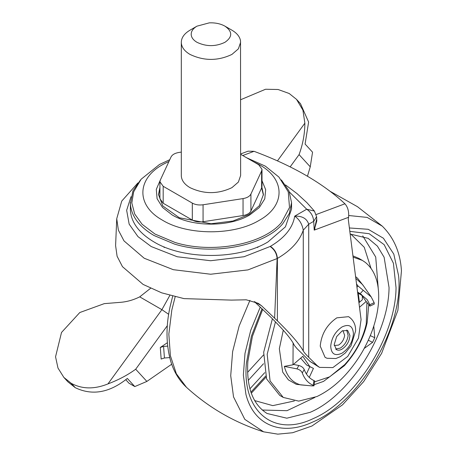 <?xml version="1.0" encoding="UTF-8"?>
<svg xmlns="http://www.w3.org/2000/svg" width="457" height="457" viewBox="0 0 457 457"><rect width="100%" height="100%" fill="white"/><g stroke="black" fill="none" stroke-linecap="round" stroke-linejoin="round"><path stroke-width="0.69" d="M353.107 257.125L362.361 260.404L365.343 262.409C375.483 270.721 379.847 284.431 378.436 303.551C376.871 320.054 371.227 336.609 361.51 353.21C348.897 373.912 334.044 388.353 316.958 396.533L298.724 401.12L283.249 397.43L270.076 380.921L267.174 354.284L275.451 321.865M352.947 255.869L358.865 258.388L362.361 260.404M283.249 397.43L279.753 395.414L266.58 378.904L263.678 352.267L272.401 318.786M373.78 326.098L374.751 337.689L372.592 342.367L364.223 348.423M366.925 302.534L366.246 324.042C362.727 339.157 355.563 352.667 344.761 364.566L329.663 376.836L314.587 381.863M302.277 372.935C301.386 370.975 299.603 369.622 296.924 368.873L298.867 365.497C301.529 366.24 303.311 367.582 304.219 369.536L302.277 372.935C304.511 378.979 308.149 383.115 313.205 385.337L313.993 385.839L311.925 385.897L300.626 384.885C292.349 382.566 286.916 376.397 284.317 366.383L292.988 364.8L293.114 342.967M355.814 278.342L362.652 284.694L371.175 296.884L374.146 302.688L374.272 304.076L369.97 306.093L369.839 304.722L374.146 302.688M355.597 276.622L357.614 278.307L363.652 286.122M308.429 385.582L296.376 384.366L288.413 379.91L282.694 372.112L279.341 348.737L283.277 330.211M250.916 392.146L251.287 393.226M372.592 342.367L368.296 340.242M374.751 337.689L370.296 335.632M247.603 372.341L263.483 355.009M313.205 385.337L313.925 380.55L314.707 381.069L313.993 385.839M356.534 284.003L358.031 285.996L363.218 290.286L360.133 293.708L357.563 292.034M359.499 307.253L366.166 301.489L369.97 306.093M298.867 365.497L293.428 364.423L292.988 364.8M304.219 369.536C306.241 374.854 309.475 378.522 313.925 380.55M284.317 366.383L296.924 368.873M309.269 377.431L313.439 368.393L306.624 365.017L300.643 358.179M309.743 366.817L306.43 373.986M310.12 367.034L302.797 356.317L293.428 364.423M366.166 301.489L361.67 295.291L361.43 294.359M360.133 293.708L367.211 299.655L369.839 304.722M363.218 290.286L371.175 296.884M362.31 296.165L362.378 299.723L358.922 302.711M361.716 295.251L358.242 293.217L358.659 292.851M358.242 293.217L359.413 302.288M281.386 179.949L288.973 190.889L291.555 202.577L289.332 213.436L282.774 223.702C264.209 246.146 212.242 255.897 174.374 244.038L153.975 235.481C139.099 226.661 131.239 216.098 130.394 203.793L132.953 190.889L140.533 179.955M291.36 205.804L291.555 209.038L285.419 226.843L267.951 241.936C238.286 259.97 183.64 259.97 153.975 241.936C139.099 233.116 131.239 222.553 130.394 210.254L130.371 202.577M261.638 187.884L263.415 195.093M158.51 195.088L159.921 188.707M253.064 161.487L259.21 164.629C285.659 179.127 285.659 205.839 259.21 220.337C234.093 235.606 187.833 235.606 162.715 220.337L161.515 219.628C135.712 204.753 136.871 178.047 163.943 163.937L168.959 161.441M224.947 26.158L231.939 30.191C236.989 33.167 239.851 36.731 240.525 40.879L240.628 175.528L238.371 182.08L231.939 187.638C217.955 194.276 203.971 194.276 189.986 187.638C184.508 184.394 181.618 180.504 181.309 175.974L181.309 42.752C181.223 37.88 184.114 33.692 189.986 30.191L196.978 26.158L209.317 22.85C215.367 22.627 220.577 23.73 224.947 26.158L224.947 26.158C232.613 31.539 232.613 36.92 224.947 42.301C215.624 46.728 206.301 46.728 196.978 42.301C193.328 40.136 191.397 37.548 191.192 34.526C191.135 31.282 193.065 28.488 196.978 26.158M240.628 42.301L238.371 48.859L231.939 54.412C217.955 61.055 203.971 61.055 189.986 54.412C184.508 51.167 181.618 47.282 181.309 42.752M181.298 152.09L178.881 152.467C174.86 153.169 172.238 154.683 171.015 157.008L160.304 180.092L159.921 181.755L163.183 186.296L192.311 203.114C195.385 204.77 198.966 205.324 203.062 204.776L243.044 198.589C247.066 197.887 249.688 196.373 250.91 194.048L261.621 170.964L261.998 169.301L258.742 164.76L240.628 154.306M159.921 181.755L159.921 198.709L163.183 203.251L192.311 220.068C195.385 221.731 198.966 222.285 203.062 221.731L243.044 215.544C247.066 214.841 249.688 213.328 250.91 211.003L261.621 187.924L261.998 186.262L261.998 169.301M167.348 325.652L135.695 369.216C127.697 375.043 118.449 379.938 107.955 383.909L161.904 309.669L168.667 314.302M277.468 160.864L304.865 123.162C304.83 133.678 302.9 144.161 299.072 154.615L290.161 166.874M164.429 357.991L161.155 359.042L160.304 347.463L163.577 346.412L164.429 357.991L169.707 357.603M160.304 347.463L167.331 342.744M167.65 346.115L163.577 346.412M304.865 123.162L302.917 110.126L296.513 99.363L289.195 93.502L278.107 89.503L265.557 89.252L240.628 99.74M296.513 99.363L300.495 103.705L308.618 122.053L305.087 144.046L312.554 152.192L310.252 166.816L307.452 176.242M171.695 364.218L146.874 381.424L134.798 386.576L127.337 378.43C109.594 392.757 92.245 395.848 75.296 387.707L71.321 383.366C82.209 389.204 94.422 389.387 107.955 383.909M71.321 383.366L63.866 377.425L57.988 368.056L55.548 356.786L61.518 332.462L79.786 312.537L104.282 303.637L120.654 302.317C127.115 301.78 133.473 299.958 139.722 296.861L150.559 288.31M75.296 387.707L67.842 381.772L63.866 377.425M134.798 386.576L128.977 383.217L125.801 379.75M316.712 218.886L314.216 230.128L313.713 221.331L308.721 224.21L303.271 230.168C299.564 241.096 290.938 250.522 277.393 258.451L277.393 320.843L261.484 305.704L254.343 301.586L270.401 316.804C283.814 330.04 291.8 339.58 294.365 345.429L297.187 348.8L310.16 361.55L319.523 367.388L317.158 365.589L308.721 357.3C305.87 354.489 304.054 352.376 303.271 350.959L303.271 230.168C302.146 223.993 299.295 219.32 294.714 216.155C302.22 215.87 306.887 218.56 308.721 224.21L308.721 357.3M319.523 367.388L332.873 367.588L347.708 356.443L358.459 338.146L361.076 319.58L348.251 219.052L348.594 217.286L314.216 230.128L316.821 220.88L316.592 216.738L313.713 221.331C313.296 216.19 310.966 212.151 306.716 209.22L289.487 192.106M285.556 184.959L297.044 193.614L306.853 202.611L314.405 211.071L306.716 209.22L294.714 216.155C292.766 227.866 284.66 237.931 270.401 246.34C274.646 249.271 276.976 253.304 277.393 258.451L247.985 269.893L210.648 274.234L173.323 269.693L144.201 258.239L124.001 240.89L118.369 230.134L116.735 218.72L115.598 245.626L117.095 256.257L122.47 266.671L143.098 284.425L161.675 292.834L184 298.615L231.396 300.106L246.237 299.803L258.159 303.288L261.484 305.704M240.628 153.963L248.065 151.187L254.035 151.313C292.629 165.708 322.928 183.2 344.938 203.793C347.84 207.09 349.057 211.585 348.6 217.275L348.594 217.286M277.393 320.843C290.926 334.181 299.552 344.224 303.271 350.959M336.066 349.377C337.66 350.548 339.66 350.462 342.07 349.125C346.852 345.829 349.474 341.288 349.936 335.501L347.634 330.405L342.07 330.959L336.655 336.581L334.204 344.584L336.506 349.674M320.226 346.115L325.081 357.351L327.046 358.277L335.872 358.528L340.345 356.666L345.309 352.97L351.022 345.806L355.603 330.942C355.752 327.766 355.232 321.043 348.571 316.672L336.826 317.838C326.932 324.619 321.397 334.044 320.226 346.115M350.165 234.047L368.153 238.343L377.391 246.123L384.12 257.245L389.05 287.539C388.793 333.947 349.828 395.551 310.126 412.334L286.819 418.201L267.042 413.476C252.692 404.354 246.294 387.005 247.854 361.436L252.424 336.346L262.724 309.343M314.89 397.43L287.013 410.689L262.221 410.032M362.755 235.892L375.723 257.04L378.185 287.807M349.822 231.351L369.193 233.721L384.177 244.678L393.408 263.232L396.042 287.682C395.773 336.358 354.9 400.978 313.256 418.578C273.64 437.806 241.759 411.334 246.42 363.075L251.396 336.215L262.021 308.681M349.388 227.957L368.222 229.3L383.417 238.246L393.803 254.115L398.584 275.68C404.074 326.475 359.579 402.48 312.965 421.92C281.575 436.721 253.601 425.21 245.929 394.34L243.358 375.157L244.992 353.415L250.739 330.302L260.29 307.058M348.742 215.515L367.188 217.418L382.32 226.181L357.5 206.713L330.194 191.363M382.32 226.181C393.974 237.777 400.349 252.681 401.452 270.892L397.881 310.383L381.629 353.347L363.703 381.549L342.504 404.856L311.948 426.004L292.64 432.728L277.787 434.15L263.592 431.825L244.821 419.377L233.527 396.893L230.716 375.665L232.63 351.587L239.154 326.007L249.928 300.346M263.592 431.825C234.63 422.628 208.918 407.781 186.45 387.29L176.362 373.775L170.387 355.735L168.839 334.118L171.809 310.097L175.174 296.782M250.807 391.809L250.962 392.1L265.637 376.082M264.746 372.638L249.922 388.816M248.26 380.373L263.512 363.726M356.946 287.207L358.031 285.996M350.776 234.041L364.229 247.254L370.987 268.276M294.382 400.96L272.8 405.627L254.623 400.578M159.921 187.496L158.499 194.505L162.778 205.947L179.338 217.761L211.025 223.747L232.95 221.017L248.888 214.601L259.216 205.856L263.426 194.505L261.878 187.204M261.998 180.755L265.683 189.701L264.763 198.886L259.319 207.529L249.808 214.91C229.585 227.203 192.34 227.203 172.118 214.91L162.526 207.444L157.094 198.698L156.288 189.415L160.173 180.395M246.58 157.739L265.34 166.148L278.913 177.07L288.264 191.837L289.504 207.495L281.506 222.473C263.272 244.524 212.219 254.098 175.02 242.45L154.974 234.041L142.087 224.261L134.678 213.962L131.816 202.937L133.661 191.837L141.133 179.224L159.476 164.48L169.758 159.71M163.183 186.296L163.183 203.251M192.311 203.114L192.311 220.068M203.062 204.776L203.062 221.731M243.044 198.589L243.044 215.544M250.91 194.048L250.91 211.003M261.621 170.964L261.621 187.924M139.722 296.861L161.904 309.669L169.838 295.399M310.252 166.816L299.072 154.615M146.874 381.424L135.695 369.216M75.034 387.553L71.052 383.212M164.154 247.574L164.069 246.877M257.857 246.877L257.771 247.574M131.016 196.681L126.652 210.311L129.165 224.164L137.963 236.617L151.187 246.534L177.242 256.754L210.643 260.736L244.055 256.731L270.133 246.494C274.377 249.425 276.708 253.464 277.125 258.605L274.617 318.118M316.21 214.527L344.938 203.793M254.035 151.313L242.753 155.529M317.158 365.589L310.16 361.55M335.701 349.051L340.322 348.114C344.681 345.195 347.286 341.013 348.137 335.569L346.692 330.023M334.25 345.515L338.574 345.086C341.967 342.819 343.99 339.562 344.652 335.329L342.899 330.531M330.714 346.269C331.251 354.101 335.038 356.397 342.07 353.164C348.84 348.52 352.627 342.07 353.432 333.81C352.89 325.984 349.108 323.682 342.07 326.921C335.301 331.559 331.514 338.009 330.714 346.269M368.736 305.03L367.16 322.653C363.738 338.157 356.14 352.501 344.378 365.691L323.51 381.406L314.165 384.685M186.45 387.29C179.013 380.321 173.717 371.472 170.57 360.744C166.022 344.104 165.834 326.207 170.004 307.058L172.683 296.159M265.98 377.191L251.333 393.18M291.555 202.577L291.555 209.038M314.982 228.768L314.33 229.928L314.982 228.768M316.592 216.738L314.416 211.088M137.911 182.92L121.733 201.097L116.735 218.72"/></g></svg>
